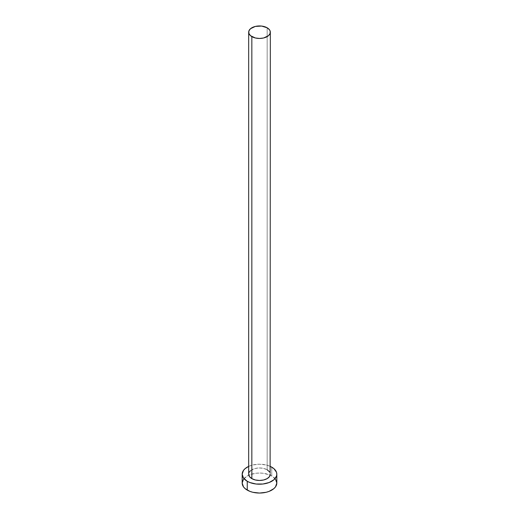 <?xml version="1.0" encoding="UTF-8"?>
<svg xmlns="http://www.w3.org/2000/svg" width="519" height="519" viewBox="0 0 519 519"><rect width="100%" height="100%" fill="white"/><g stroke="black" fill="none" stroke-linecap="round" stroke-linejoin="round"><path stroke-width="0.39" stroke-dasharray="2.6 1.95" d="M270.328 474.21A10.828 6.254 0 0 0 267.155 469.786L267.155 27.779L267.155 469.786A10.828 6.254 0 0 0 255.354 468.436A10.828 6.254 0 0 0 248.672 474.21L249.496 471.816M276.822 483.046A17.322 10.004 0 0 0 271.748 475.975L271.748 467.139L271.748 475.975A17.322 10.004 0 0 0 270.198 475.183A17.322 10.004 0 0 0 248.802 475.183A17.322 10.004 0 0 0 242.178 483.046M248.672 466.399A17.322 10.004 180 0 1 270.328 466.399L266.13 464.966L259.5 464.207L252.87 464.966L248.672 466.399M250.495 470.733L255.354 468.436L259.5 467.956L263.646 468.436L267.155 469.786M269.504 471.816L270.12 472.991M275.505 479.219L271.748 475.975L269.121 474.736L262.88 473.237L259.5 473.049L256.12 473.237L249.879 474.736L247.252 475.975L243.495 479.219"/><path stroke-width="0.78" d="M251.845 478.628A10.828 6.254 0 0 0 263.646 479.984A10.828 6.254 0 0 0 270.328 474.21L269.504 476.598L267.155 478.628L263.646 479.984L259.5 480.458L255.354 479.984L251.845 478.628L249.496 476.598L248.672 474.21A10.828 6.254 0 0 0 251.845 478.628L251.845 36.622L251.845 478.628M267.155 27.779A10.828 6.254 180 0 1 270.328 32.204A10.828 6.254 180 0 1 263.646 37.978A10.828 6.254 180 0 1 251.845 36.622A10.828 6.254 180 0 1 248.672 32.204A10.828 6.254 180 0 1 255.354 26.424A10.828 6.254 180 0 1 267.155 27.779L261.615 26.073L255.354 26.424L250.495 28.727L248.88 30.984L248.88 33.417L250.495 35.675L255.354 37.978L259.5 38.451L263.646 37.978L268.505 35.675L270.12 33.417L270.12 30.984L269.504 29.81L267.155 27.779M243.495 479.219L242.178 483.046A17.322 10.004 0 0 0 247.252 490.118L247.252 481.282L249.879 482.527L256.12 484.019L262.88 484.019L269.121 482.527L273.902 479.764L276.491 476.157L276.822 474.21L276.491 472.258L273.902 468.651L270.328 466.399A17.322 10.004 180 0 1 271.748 467.139A17.322 10.004 180 0 1 276.822 474.21A17.322 10.004 180 0 1 266.13 483.449A17.322 10.004 180 0 1 247.252 481.282L247.252 490.118A17.322 10.004 0 0 0 266.13 492.291A17.322 10.004 0 0 0 276.822 483.046L275.505 479.219M247.252 481.282A17.322 10.004 180 0 1 242.178 474.21A17.322 10.004 180 0 1 248.672 466.399L245.098 468.651L243.495 470.383L242.178 474.21L243.495 478.038L247.252 481.282M249.496 471.816L250.495 470.733M267.155 469.786L269.504 471.816M270.12 472.991L270.328 32.204M242.178 474.21L242.178 483.046L243.495 486.874L245.098 488.606L249.879 491.363L252.87 492.291L259.5 493.05L266.13 492.291L269.121 491.363L273.902 488.606L275.505 486.874L276.822 483.046L276.822 474.21M248.672 474.21L248.672 32.204"/></g></svg>
